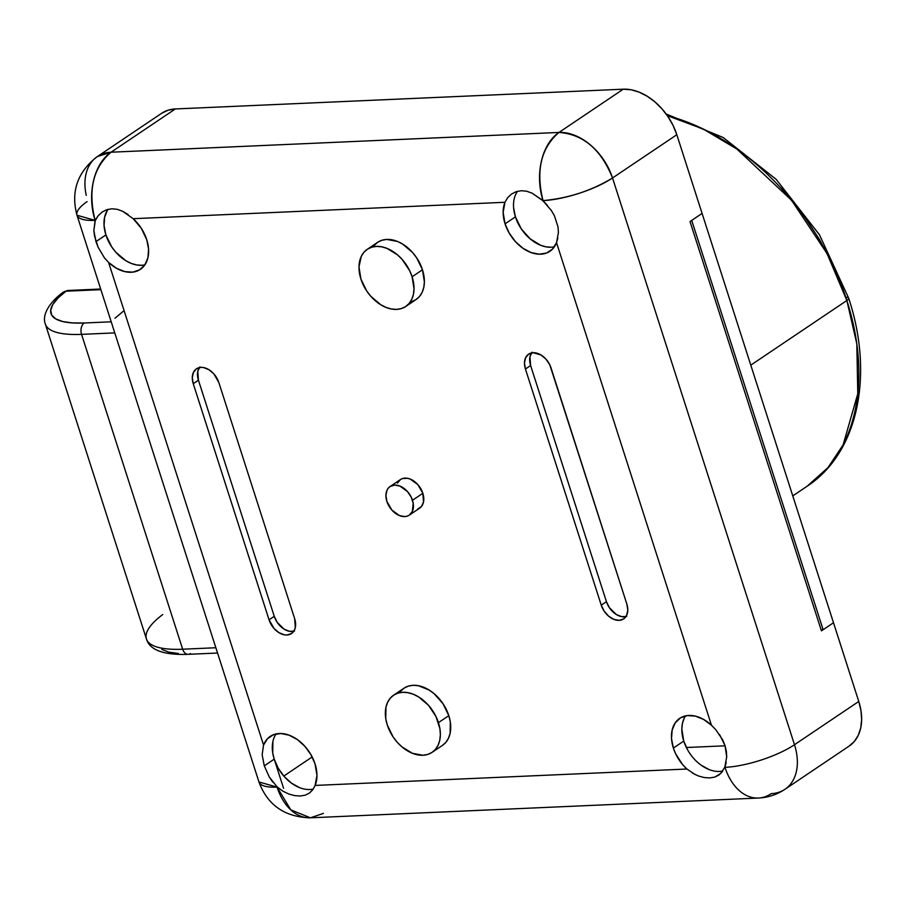<?xml version="1.0" encoding="UTF-8"?>
<svg xmlns="http://www.w3.org/2000/svg" width="907" height="907" viewBox="0 0 907 907"><rect width="100%" height="100%" fill="white"/><g stroke="black" fill="none" stroke-linecap="round" stroke-linejoin="round"><path stroke-width="1.36" d="M397.425 483.125L400.475 479.531L402.595 478.522L407.583 478.306L410.27 479.1L417.878 484.644L422.843 493.295A17.233 11.859 -123.9 0 0 400.429 479.565L390.055 486.537A17.233 11.859 56.1 0 1 412.481 500.267L422.843 493.295L423.501 502.138L421.358 506.628L417.503 509.19M409.295 515.131L419.669 508.147A17.233 11.859 -123.9 0 0 422.843 493.295L412.481 500.267A17.233 11.859 56.1 0 1 409.295 515.131A17.233 11.859 56.1 0 1 386.881 501.401A17.233 11.859 56.1 0 1 390.055 486.537M400.588 691.247L404.08 688.141L408.309 686.134L413.104 685.307L418.297 685.692L429.034 689.989L434.17 693.73L443.001 703.707L448.818 715.668A34.455 23.718 -123.9 0 0 403.978 688.209L393.615 695.181A34.455 23.718 56.1 0 1 438.444 722.641L448.818 715.668L450.291 721.836L450.121 733.344L448.466 738.264L445.847 742.345L442.355 745.452M432.083 752.357L442.457 745.384A34.455 23.718 -123.9 0 0 448.818 715.668L438.444 722.641A34.455 23.718 56.1 0 1 432.083 752.357A34.455 23.718 56.1 0 1 387.255 724.897A34.455 23.718 56.1 0 1 393.615 695.181M374.251 245.366L377.743 242.26L381.972 240.253L386.767 239.437L397.334 241.398L402.685 244.108L412.538 252.486L416.653 257.826L422.469 269.787A34.455 23.718 -123.9 0 0 377.641 242.328L367.267 249.312A34.455 23.718 56.1 0 1 412.107 276.771L422.469 269.787L424.385 281.918L423.773 287.474L422.118 292.383L419.499 296.464L416.007 299.571L411.778 301.577M405.746 306.487L416.109 299.503A34.455 23.718 -123.9 0 0 422.469 269.787L412.107 276.771A34.455 23.718 56.1 0 1 405.746 306.487A34.455 23.718 56.1 0 1 360.907 279.027A34.455 23.718 56.1 0 1 367.267 249.312M551.207 210.277L554.404 215.696L558.032 227.011L558.406 232.623L556.535 242.679A34.455 23.718 56.1 0 1 549.891 251.296A34.455 23.718 56.1 0 1 505.063 223.836L503.136 212.363L504.95 202.284L133.193 218.689L141.322 228.326L146.719 239.652A34.455 23.718 56.1 0 1 140.358 269.368A34.455 23.718 56.1 0 1 108.613 262.452L263.552 745.032L267.508 738.683L273.46 734.727L280.853 733.514L289.027 735.158L297.247 739.511L304.752 746.178L310.863 754.556L315.035 763.875A34.455 23.718 56.1 0 1 315.148 785.428L312.7 789.85L309.4 793.103L305.251 795.156L300.285 795.995L294.684 795.62L288.777 794.01L282.859 791.165L277.372 787.095A34.455 23.718 56.1 0 1 276.93 786.686L277.372 787.095A34.455 23.718 56.1 0 1 276.93 786.686L269.3 777.027L264.277 765.848L274.209 759.159A34.455 23.718 -123.9 0 0 299.435 787.582A34.455 23.718 -123.9 0 0 313.232 789.09A34.455 23.718 56.1 0 1 299.435 787.582L291.442 783.126L284.174 776.505L278.256 768.274L274.209 759.159L272.735 752.991L272.905 741.484M312.7 789.85L309.128 793.296M276.068 733.944A34.455 23.718 -123.9 0 0 274.209 759.159L264.277 765.848L262.157 754.771L263.552 745.032A34.455 23.718 56.1 0 1 270.195 736.416A34.455 23.718 56.1 0 1 315.035 763.875L316.962 775.36L315.058 785.632M695.318 774.669L686.905 769.023L315.148 785.428L686.905 769.023A34.455 23.718 56.1 0 1 673.368 748.071L683.742 741.087A34.455 23.718 -123.9 0 0 708.957 769.51A34.455 23.718 -123.9 0 0 722.766 771.018A34.455 23.718 56.1 0 1 708.957 769.51L700.975 765.054M719.523 734.511L724.999 745.509L726.348 751.245L726.722 756.846L724.852 766.914A34.455 23.718 56.1 0 1 724.682 767.356L720.691 773.546L714.784 777.084L709.818 777.923L704.217 777.548L698.311 775.938L692.392 773.081M722.233 771.766L718.661 775.224M849.077 746.132L854.315 741.484L858.249 735.35L860.72 727.981L861.65 719.659L860.992 710.703L858.77 701.462L833.499 622.746L821.436 630.853L690.023 221.546L702.086 213.428L676.815 134.724L702.086 213.428L690.023 221.546L821.436 630.853L833.499 622.746L858.77 701.462L794.487 744.715A51.688 35.577 56.1 0 1 784.952 789.294A51.688 35.577 56.1 0 1 771.256 793.636A51.688 34.568 -92.5 0 1 758.377 798.047A51.688 34.568 -92.5 0 1 724.988 767.345L724.852 766.914A34.455 23.718 56.1 0 1 724.682 767.356L724.591 767.549M686.905 769.023L682.552 764.51L675.67 753.842L673.368 748.071L671.52 738.638L672.166 729.965L675.239 722.834L680.465 717.879L687.37 715.578L695.329 716.111L703.617 719.432L711.473 725.26L715.782 729.704L722.72 739.931L724.999 745.509L726.722 756.937M687.789 750.202L683.742 741.087L673.368 748.071A34.455 23.718 56.1 0 1 679.728 718.344A34.455 23.718 56.1 0 1 711.473 725.26L556.535 242.679L552.578 249.028L546.638 252.996L539.234 254.198L531.06 252.554L522.851 248.201L515.346 241.534L509.235 233.156L505.063 223.836L515.425 216.852A34.455 23.718 -123.9 0 0 554.392 246.795M551.127 247.214L545.946 246.829L540.572 245.253L530.073 238.79L521.242 228.825L515.425 216.852L505.063 223.836A34.455 23.718 56.1 0 1 504.95 202.284L507.648 197.692L511.491 194.075L516.128 191.694L521.287 190.719L526.695 191.23L532.114 193.168L542.715 200.617A34.455 23.718 56.1 0 1 543.168 201.037L542.715 200.617A34.455 23.718 56.1 0 1 543.168 201.037L551.263 210.367L554.404 215.696L558.032 227.011L558.406 232.702M133.08 218.598L133.193 218.689A34.455 23.718 56.1 0 1 146.719 239.652L148.567 249.074L147.932 257.747L144.859 264.878L139.633 269.832L132.728 272.145L124.769 271.612L116.481 268.279L108.613 262.452L104.475 257.905L98.137 247.271L95.961 241.613L105.904 234.936A34.455 23.718 -123.9 0 0 144.871 264.867M531.547 352.925A17.233 11.859 -123.9 0 0 530.618 365.532L525.436 369.024L530.618 365.532L606.432 601.67L601.25 605.162L525.436 369.024A17.233 11.859 56.1 0 1 528.611 354.161A17.233 11.859 56.1 0 1 551.025 367.891L626.839 604.028L627.803 610.105L626.669 615.331L623.608 618.925L619.096 620.343L613.824 619.356L608.574 616.125L604.153 611.148L601.25 605.162L525.436 369.024L524.473 362.959L525.607 357.721L528.668 354.127L533.18 352.71L541.139 355.056L546.059 359.24L549.801 364.829L626.839 604.028A17.233 11.859 56.1 0 1 623.665 618.891A17.233 11.859 56.1 0 1 601.25 605.162L606.432 601.67A17.233 11.859 -123.9 0 0 625.921 616.647M199.359 367.584A17.233 11.859 -123.9 0 0 198.429 380.192L193.248 383.684L192.295 377.618L193.429 372.38L196.479 368.786L200.991 367.369L203.587 367.562L208.95 369.716L213.882 373.899L218.848 382.55L294.662 618.687L295.308 627.531L294.492 629.991L291.43 633.585L286.918 635.002L284.322 634.809L278.959 632.655L274.027 628.472L269.062 619.821L193.248 383.684A17.233 11.859 56.1 0 1 196.434 368.82A17.233 11.859 56.1 0 1 218.848 382.55L294.662 618.687A17.233 11.859 56.1 0 1 291.487 633.551A17.233 11.859 56.1 0 1 269.062 619.821L274.254 616.329A17.233 11.859 -123.9 0 0 293.732 631.306M517.534 191.275A34.455 23.718 -123.9 0 0 515.425 216.852L513.589 207.646M141.605 265.286L136.413 264.901L131.039 263.325L125.676 260.604L115.824 252.237L111.72 246.897L105.904 234.936L104.067 225.718L104.6 217.204L107.468 210.129M685.59 715.872A34.455 23.718 -123.9 0 0 683.742 741.087L681.826 728.956L682.438 723.401L684.093 718.491M274.209 759.159L283.562 788.285L274.209 759.159M312.178 756.96L283.789 776.063L312.178 756.96M108.012 209.347A34.455 23.718 -123.9 0 0 105.904 234.936L95.961 241.613L93.852 230.548L95.246 220.798A34.455 23.718 56.1 0 1 95.416 220.356L95.246 220.798A34.455 23.718 56.1 0 1 95.416 220.356L98.126 215.764L101.969 212.147L106.607 209.766L111.754 208.791L117.162 209.302L122.592 211.24L133.193 218.689L504.95 202.284L507.648 197.692L511.491 194.075L516.128 191.694L521.287 190.719L526.695 191.23L532.114 193.168L543.032 200.606A51.688 34.568 -92.5 0 1 558.973 132.445L111.051 152.217L175.334 108.953L623.256 89.192L558.973 132.445A51.688 35.577 56.1 0 1 612.531 177.976A51.688 14.523 162.2 0 1 543.032 200.606C568.19 198.338 591.364 190.799 612.531 177.976L794.487 744.715A51.688 14.523 162.2 0 1 724.988 767.345A51.688 14.523 -17.8 0 0 794.487 744.715A51.688 35.577 -123.9 0 1 784.952 789.294L849.235 746.03A51.688 35.577 -123.9 0 0 858.77 701.462L794.487 744.715L612.531 177.976L676.815 134.724L673.119 125.54L668.085 116.776L661.917 108.772L654.843 101.822L647.144 96.21L639.106 92.129L631.034 89.759L623.256 89.192L175.334 108.953L168.135 110.189L161.797 113.194M104.475 257.905L98.137 247.271L94.509 235.956L93.852 230.548L95.11 220.367L98.126 215.764L102.31 211.909M323.334 813.409L310.443 817.808L290.807 809.883L277.066 787.106L258.96 781.981A51.688 14.523 -17.8 0 0 277.066 787.106A51.688 34.568 87.5 0 0 310.443 817.808C284.73 817.071 267.565 805.133 258.96 781.981L76.993 215.242A51.688 14.523 162.2 0 1 87.038 201.66M300.285 795.995L294.684 795.62L288.777 794.01L282.859 791.165M309.4 793.103L305.251 795.156M704.217 777.548L698.311 775.938M718.934 775.032L714.784 777.084L709.818 777.923M547.465 205.47L543.032 200.606C535.663 170.675 540.98 147.954 558.973 132.445L623.256 89.192A51.688 35.577 -123.9 0 1 676.815 134.724L612.531 177.976C601.046 149.394 583.19 134.213 558.973 132.445L111.051 152.217A51.688 34.568 87.5 0 0 95.11 220.367A51.688 14.523 162.2 0 1 76.993 215.242L95.11 220.367C87.741 190.447 93.058 167.727 111.051 152.217L175.334 108.953A51.688 35.577 -123.9 0 0 161.639 113.296L97.355 156.56A51.688 35.577 56.1 0 1 111.051 152.217L97.355 156.56A51.688 35.577 56.1 0 0 86.256 195.379M272.78 782.14L269.3 777.027L264.277 765.848L262.157 754.771L263.552 745.032L108.613 262.452M726.19 762.163L724.988 767.345A51.688 34.568 87.5 0 0 758.377 798.047L310.443 817.808M557.873 237.929L556.535 242.679L711.473 725.26L715.782 729.704M101.969 212.147L106.607 209.766L111.754 208.791L117.162 209.302L122.592 211.24L127.966 214.449M123.193 311.339L115.03 318.21M360.907 279.027L366.723 290.988L370.838 296.328L380.691 304.707L386.053 307.416L391.427 308.992L396.62 309.378L401.416 308.55L405.644 306.555L409.136 303.448L411.755 299.355L413.411 294.446L414.023 288.902L412.107 276.771L409.635 270.649L402.175 259.459L397.459 254.833L386.96 248.371L381.586 246.795L376.394 246.409L371.598 247.237L367.369 249.244L363.877 252.339L361.258 256.432L358.991 266.885L360.907 279.027M387.255 724.897L393.071 736.869L397.187 742.209L401.903 746.835L412.39 753.298L422.957 755.259L427.764 754.431L431.981 752.425L435.473 749.329L438.092 745.237L439.748 740.327L440.371 734.783L439.929 728.809L435.984 716.519L428.512 705.34L418.66 696.961L413.309 694.252L407.935 692.676L402.742 692.29L397.946 693.118L393.717 695.113L390.225 698.22L387.606 702.313L385.951 707.222L385.77 718.741L387.255 724.897M386.881 501.401L391.847 510.051L399.454 515.595L404.737 516.582L407.13 516.162L409.25 515.165L412.3 511.571L413.218 503.351L411.245 497.206L407.515 491.617L399.908 486.073L394.624 485.086L390.112 486.503L388.366 488.057L387.051 490.097L385.917 495.335L386.881 501.401M193.248 383.684L198.429 380.192L274.254 616.329L269.062 619.821L193.248 383.684M199.914 366.847L197.783 371.348L198.429 380.192L274.254 616.329L277.157 622.315L284.14 629.175L289.514 631.317L294.503 631.102M532.103 352.188L529.96 356.689L530.618 365.532L606.432 601.67L609.345 607.656L616.318 614.515L621.692 616.658L626.68 616.443M691.712 220.412L702.086 213.428L833.499 622.746L823.125 629.719L691.712 220.412L823.125 629.719L833.499 622.746L702.086 213.428L691.712 220.412M686.35 747.515L725.09 745.803L686.35 747.515M821.107 629.809L823.125 629.719L821.107 629.809M667.337 115.677L703.322 129.077L736.938 149.099L791.505 200.209L827.025 253.506L846.855 300.5A8.617 2.426 -17.8 0 0 848.657 298.154A8.617 2.426 162.2 0 1 846.855 300.5A215.356 148.249 -123.9 0 0 667.337 115.677M750.792 365.147L846.855 300.5L750.792 365.147M845.641 297.303A8.617 2.426 162.2 0 1 848.657 298.154C874.212 375.158 858.09 453.001 807.117 486.231A215.356 148.249 -123.9 0 0 846.855 300.5L856.809 343.776L857.784 393.729L843.113 444.895L827.944 467.661L807.117 486.231L792.775 495.891M834.327 267.973L819.543 239.539L801.663 212.669L781.097 188.032M161.831 649.469L168.77 652.11L178.396 653.505M100.688 289.027L68.116 290.467L63.309 292.19L68.116 290.467A8.617 5.759 87.5 0 0 65.962 291.204A94.759 26.632 162.2 0 0 84.226 322.994A8.617 5.759 87.5 0 0 81.562 334.354L182.658 649.208L81.562 334.354L114.77 332.892L81.562 334.354A8.617 5.759 -92.5 0 1 84.226 322.994L111.21 321.804L84.226 322.994L72.254 322.915L62.628 321.52L55.69 318.867L51.676 315.058L50.713 310.194L52.844 304.469L57.98 298.063L65.962 291.204L100.892 289.662L65.962 291.204A8.617 6.428 -127 0 0 63.241 292.247M45.373 324.162A103.375 29.058 -17.8 0 0 81.562 334.354A103.375 29.058 162.2 0 1 45.35 324.094L146.435 638.947A103.375 29.058 -17.8 0 0 182.658 649.208L215.855 647.745L182.658 649.208A103.375 29.058 162.2 0 1 146.458 639.016A103.375 29.058 162.2 0 1 162.738 614.527M190.368 653.584A8.617 5.759 -92.5 0 1 188.123 654.321A8.617 5.759 -92.5 0 1 182.658 649.208A8.617 5.759 87.5 0 0 188.214 654.321C163.611 655.217 149.689 650.092 146.435 638.947M784.952 789.294C776.88 794.657 768.014 797.57 758.377 798.047M76.993 215.242C70.667 191.581 77.446 172.024 97.355 156.56M666.135 113.999L723.162 137.501L776.12 179.291L819.497 234.834L848.657 298.154M63.309 292.19C53.502 298.947 41.008 312.824 45.35 324.094M188.214 654.321L217.555 653.029"/></g></svg>
